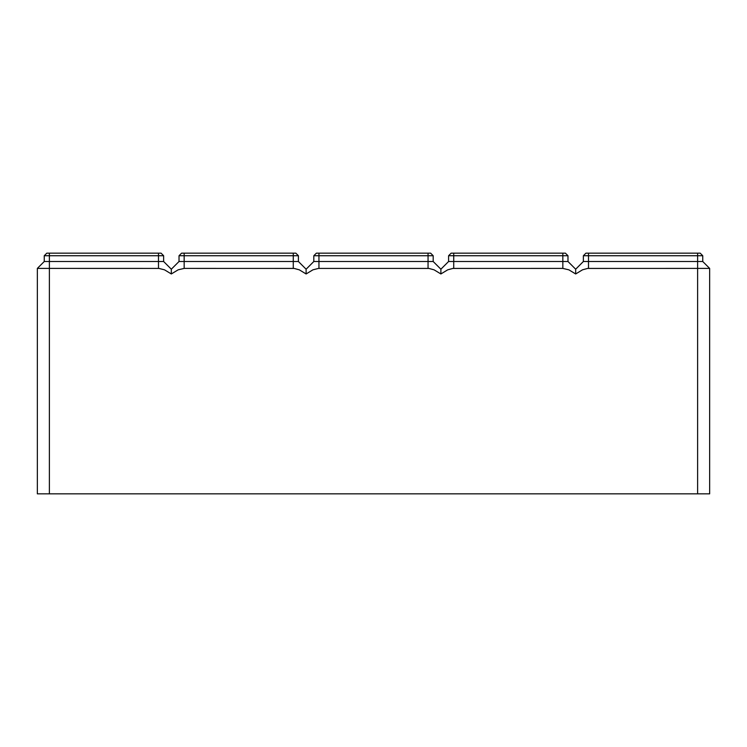 <?xml version="1.0" encoding="UTF-8"?>
<svg xmlns="http://www.w3.org/2000/svg" width="747" height="747" viewBox="0 0 747 747"><rect width="100%" height="100%" fill="white"/><g stroke="black" fill="none" stroke-linecap="round" stroke-linejoin="round"><path stroke-width="1.12" d="M709.65 268.406L709.65 493.842L697.614 493.842L697.614 268.406L709.65 268.406L702.75 261.506L702.75 255.726L700.182 253.158L585.937 253.158L583.37 255.726L702.75 255.726M697.614 253.158L697.614 268.406L587.618 268.434L582.492 269.826L575.676 273.962L575.676 269.209L583.37 261.506L702.75 261.506M583.37 261.506L583.37 255.726M697.614 493.842L49.386 493.842L49.386 261.506L163.63 261.506L163.63 255.726L161.063 253.158L46.818 253.158L44.25 255.726L46.818 253.158L44.25 255.726L163.63 255.726M49.386 253.158L49.386 261.506L44.25 261.506L37.35 268.406L37.35 493.842L49.386 493.842M37.35 268.406L158.934 268.416L164.508 269.826L171.324 273.962L178.15 269.826L184.164 268.406L294.169 268.434L299.295 269.826L306.111 273.962L312.928 269.826L318.502 268.416L428.946 268.434L434.072 269.826L440.889 273.962L447.714 269.826L452.841 268.434L562.836 268.406L568.85 269.826L575.676 273.962M440.889 273.962L440.889 269.209L448.592 261.506L448.592 255.726L451.16 253.158L565.404 253.158L567.972 255.726L567.972 261.506L575.676 269.209M448.592 261.506L567.972 261.506M448.592 255.726L567.972 255.726M306.111 273.962L306.111 269.209L313.815 261.506L313.815 255.726L316.383 253.158L430.617 253.158L433.185 255.726L433.185 261.506L428.05 261.506L428.05 255.726L433.185 255.726M313.815 255.726L428.05 255.726L428.05 253.158M171.324 273.962L171.324 269.209L179.028 261.506L298.408 261.506L306.111 269.209L313.815 261.506L306.111 269.209L313.815 261.506L428.05 261.506L428.05 268.406M440.889 269.209L433.185 261.506M44.25 261.506L44.25 255.726M171.324 269.209L163.63 261.506M179.028 261.506L179.028 255.726L181.596 253.158L295.84 253.158L298.408 255.726L295.84 253.158M181.596 253.158L179.028 255.726L298.408 255.726L298.408 261.506L306.111 269.209M588.505 268.406L588.505 253.158M562.836 268.406L562.836 253.158M453.728 268.406L453.728 253.158M318.95 268.406L318.95 253.158M158.495 268.406L158.495 253.158M293.272 268.406L293.272 253.158M184.164 268.406L184.164 253.158"/></g></svg>
